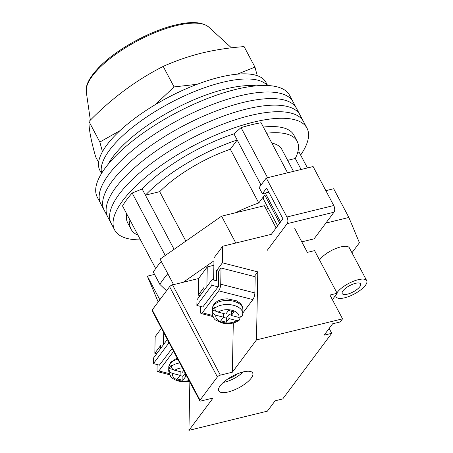<?xml version="1.0" encoding="UTF-8"?>
<svg xmlns="http://www.w3.org/2000/svg" width="453" height="453" viewBox="0 0 453 453"><rect width="100%" height="100%" fill="white"/><g stroke="black" fill="none" stroke-linecap="round" stroke-linejoin="round"><path stroke-width="0.68" d="M140.487 239.864A108.816 37.605 -27.9 0 1 114.649 229.982L111.172 223.414A108.816 37.605 -27.9 0 1 148.08 165.945A108.816 37.605 -27.9 0 1 249.801 115.645A108.816 37.605 -27.9 0 1 303.51 121.58L300.033 115.017A108.816 37.605 -27.9 0 0 246.324 109.082A108.816 37.605 -27.9 0 0 144.603 159.382A108.816 37.605 -27.9 0 0 107.701 216.851A108.816 37.605 -27.9 0 1 144.603 159.382A108.816 37.605 -27.9 0 1 246.324 109.082A108.816 37.605 -27.9 0 1 300.033 115.017L296.562 108.454A108.816 37.605 -27.9 0 0 242.848 102.52A108.816 37.605 -27.9 0 0 141.126 152.82A108.816 37.605 -27.9 0 0 104.224 210.288A108.816 37.605 -27.9 0 1 141.126 152.82A108.816 37.605 -27.9 0 1 242.848 102.52A108.816 37.605 -27.9 0 1 296.562 108.454L293.085 101.891A108.816 37.605 -27.9 0 0 239.377 95.951A108.816 37.605 -27.9 0 0 137.655 146.257A108.816 37.605 -27.9 0 0 100.747 203.725A108.816 37.605 -27.9 0 1 137.655 146.257A108.816 37.605 -27.9 0 1 239.377 95.951A108.816 37.605 -27.9 0 1 293.085 101.891L289.609 95.328A108.816 37.605 -27.9 0 0 235.9 89.388A108.816 37.605 -27.9 0 0 134.179 139.694A108.816 37.605 -27.9 0 0 97.276 197.163L111.172 223.414A108.816 37.605 -27.9 0 1 148.08 165.945A108.816 37.605 -27.9 0 1 249.801 115.645A108.816 37.605 -27.9 0 1 303.51 121.58L306.987 128.142A108.816 37.605 -27.9 0 1 300.633 155.068M114.649 229.982A108.816 37.605 -27.9 0 1 151.551 172.514A108.816 37.605 -27.9 0 1 253.272 122.208A108.816 37.605 -27.9 0 1 306.987 128.142M267.564 177.706L241.047 127.627A103.867 35.895 -27.9 0 1 251.347 124.79A103.867 35.895 -27.9 0 1 261.064 122.729L287.581 172.808M155.679 268.561L122.531 205.951A103.867 35.895 -27.9 0 1 132.18 193.029L142.157 189.003A93.975 32.474 -27.9 0 1 233.935 133.867L241.047 127.627M165.254 255.498L132.18 193.029M307.457 167.944L299.105 152.174L297.774 152.202M279.671 223.176L264.739 194.971A16.076 5.555 152.1 0 0 263.538 199.309L277.627 225.911M264.739 194.971L258.765 202.967A76.665 26.495 152.1 0 0 235.554 212.757M263.357 127.061A93.975 32.474 -27.9 0 1 293.872 135.085L297.128 141.24A93.975 32.474 152.1 0 0 266.619 133.216M129.966 219.994A93.975 32.474 152.1 0 0 131.019 229.19L127.763 223.035A93.975 32.474 -27.9 0 1 126.71 213.844M131.019 229.19A93.975 32.474 152.1 0 0 138.035 235.232M166.545 290.775L159.847 284.388A109.807 37.944 -27.9 0 1 167.791 273.742L167.853 273.782M161.313 261.426L161.274 261.438A109.807 37.944 152.1 0 0 153.329 272.077L159.847 284.388M301.115 169.496L295.282 158.476A93.975 32.474 152.1 0 0 297.128 141.24M261.03 185.039L237.191 140.022A93.975 32.474 152.1 0 0 145.413 195.158L142.157 189.003M174.094 249.331L145.413 195.158L159.683 191.664A76.665 26.495 152.1 0 1 230.317 149.23L237.191 140.022L233.935 133.867M280.577 221.959L265.26 193.035M161.274 261.438L167.791 273.742M159.683 191.664L185.866 241.115M230.317 149.23L258.765 202.967M293.487 171.359L281.828 149.343A76.665 26.495 152.1 0 0 271.845 143.097M295.282 158.476L287.655 160.345M222.293 82.378A93.975 32.474 -27.9 0 1 267.327 85.504A93.975 32.474 -27.9 0 0 222.293 82.378A93.975 32.474 -27.9 0 0 136.959 123.896A93.975 32.474 -27.9 0 0 101.676 173.216A93.975 32.474 -27.9 0 1 136.959 123.896A93.975 32.474 -27.9 0 1 222.293 82.378M108.171 164.241A93.975 32.474 -27.9 0 1 225.764 88.941A93.975 32.474 -27.9 0 1 256.256 85.838M101.517 173.471L99.853 170.328A93.975 32.474 -27.9 0 1 131.727 120.696A93.975 32.474 -27.9 0 1 219.575 77.248A93.975 32.474 -27.9 0 1 265.962 82.378L267.627 85.521M355.469 283.329A10.385 3.59 152.1 0 0 345.758 288.131A10.385 3.59 152.1 0 0 342.236 293.612A10.385 3.59 152.1 0 0 347.36 294.184A10.385 3.59 152.1 0 0 357.072 289.382A10.385 3.59 152.1 0 0 360.594 283.895A10.385 3.59 152.1 0 0 355.469 283.329M336.001 294.818A17.31 5.98 152.1 0 0 336.115 296.857A17.31 5.98 152.1 0 0 344.659 297.797A17.31 5.98 152.1 0 0 360.843 289.795A17.31 5.98 152.1 0 0 366.715 280.656A17.31 5.98 152.1 0 0 358.17 279.711A17.31 5.98 152.1 0 0 336.93 292.865M366.715 280.656L349.342 247.836A17.31 5.98 152.1 0 0 340.798 246.891A17.31 5.98 152.1 0 0 319.558 260.05M276.115 227.933L264.354 205.713L221.585 216.177L160.085 259.11L173.607 284.643M268.295 208.289A18.55 6.41 -27.9 0 1 265.215 207.344M351.947 252.763L359.422 242.757L348.872 217.463L333.668 188.748L325.866 190.656M158.176 301.981L147.35 276.166L159.835 299.75M154.558 274.399L147.35 276.166M348.872 217.463L325.854 223.091M213.969 260.826L183.21 282.293M172.146 285.022L173.12 283.72M221.585 216.177L235.798 243.023M213.601 280.028L214.026 257.853L222.706 246.228L271.341 234.326L282.921 218.816L266.636 188.052L262.389 193.737L268.81 192.168M266.273 178.023L286.902 216.993L333.736 205.532L313.102 166.562L266.273 178.023L259.133 187.587L262.389 193.737M301.783 241.851L314.105 238.833L333.98 212.214L287.145 223.68A4.943 2.735 -103.8 0 0 286.902 216.993M267.27 250.294L287.145 223.68M333.736 205.532A4.943 2.735 76.2 0 1 333.98 212.214M257.259 75.679L254.954 67.123L237.4 74.156M98.601 162.417L95.662 156.863C91.019 140.521 88.794 128.743 88.992 121.534C111.308 98.595 136.047 80.221 163.205 66.41C175.509 60.872 188.374 56.415 201.817 53.052C215.373 49.813 229.467 47.667 244.093 46.614L254.954 67.123M197.18 84.286L174.065 86.919L155.209 104.7M119.875 130.736L99.847 142.044L102.44 151.71M163.205 66.41L174.065 86.919M88.992 121.534L99.847 142.044M218.136 286.891L211.925 285.299L196.874 305.458L203.08 307.049M196.874 305.458L196.981 299.784L212.032 279.626L218.522 281.285M211.925 285.299L212.032 279.626M220.724 284.212L254.875 292.944A4.943 1.54 104.3 0 1 252.87 299.58L218.714 290.849A4.943 1.54 -75.7 0 0 220.724 284.212L221.036 267.995L218.72 271.098L218.425 286.5L202.802 306.975M212.921 316.562L201.166 313.555A4.943 1.54 -75.7 0 1 200.458 311.347L200.554 306.404M254.875 292.944L255.186 276.732L221.036 267.995M242.797 313.074L252.87 299.58M235.945 322.094A4.943 1.54 104.3 0 1 235.435 322.304M218.714 290.849L202.315 312.813L212.468 315.413M201.166 313.555A4.943 1.54 -75.7 0 0 202.315 312.813M214.762 308.199A15.334 8.783 1.1 0 1 232.032 304.965A15.334 8.783 1.1 0 1 242.785 313.589L242.321 316.058L238.901 317.428L231.285 315.481L233.986 311.862L228.522 310.464L225.821 314.082L218.21 312.134C216.104 311.438 214.954 310.124 214.762 308.199L214.784 307.185A15.334 8.783 -178.9 0 0 213.357 308.669A15.334 8.783 -178.9 0 0 212.468 310.288L212.446 311.302C212.638 313.227 213.788 314.535 215.894 315.237A11.625 6.659 -178.9 0 0 222.859 322.406A11.625 6.659 -178.9 0 0 236.585 320.531L228.969 318.584L226.268 322.202L220.804 320.803L223.505 317.185L215.894 315.237M212.446 311.302A15.334 8.783 1.1 0 0 212.123 313C213.069 317.298 214.382 319.71 216.07 320.243L222.18 323.006C228.873 324.444 234.592 323.47 239.343 320.09L240.164 317.547M239.343 320.09L236.585 320.531M216.523 311.324L212.468 310.288M231.29 315.101L229.048 314.529L226.347 318.148L223.357 317.383M231.511 311.228L231.285 315.481M223.578 313.51L223.505 317.185M229.048 314.529L228.969 318.584M226.347 318.148L226.268 322.202M159.377 365.124L172.117 348.51M169.048 373.561L158.89 370.962A4.943 1.54 104.3 0 1 157.74 371.703A4.943 1.54 104.3 0 1 157.038 369.495L157.134 364.546M158.89 370.962L173.584 351.285M173.103 369.472L169.043 368.436A15.334 8.783 1.1 0 1 169.937 366.817A15.334 8.783 1.1 0 1 171.359 365.333L171.342 366.347C171.534 368.272 172.684 369.58 174.784 370.282A11.625 6.659 1.1 0 1 182.361 367.864M169.043 368.436L169.026 369.45A15.334 8.783 -178.9 0 0 168.703 371.143L168.776 367.094A15.334 8.783 1.1 0 1 169.994 363.776A15.334 8.783 1.1 0 1 177.825 359.291M174.784 370.282L182.4 372.23L183.731 370.446M179.937 375.531L182.921 376.296L182.848 380.344L177.383 378.951L180.084 375.333L172.468 373.385C170.368 372.683 169.218 371.369 169.026 369.45M187.293 377.173L185.549 376.726L182.848 380.344M182.921 376.296L185.209 373.238M180.152 371.658L180.084 375.333M185.6 373.98L185.549 376.726M159.66 365.192L153.448 363.606L168.505 343.448L168.539 341.749M168.505 343.448L169.581 343.725M153.448 363.606L153.561 357.932L167.338 339.484M227.876 378.918A10.142 3.505 152.1 0 0 237.621 373.753M223.357 382.383A15.827 5.47 152.1 0 0 243.023 371.97M251.228 378.142A19.168 6.625 -27.9 0 1 233.414 390.288A19.168 6.625 -27.9 0 1 218.776 390.911A19.168 6.625 -27.9 0 1 220.203 385.735A19.168 6.625 -27.9 0 1 238.018 373.595A19.168 6.625 -27.9 0 1 252.655 372.972A19.168 6.625 -27.9 0 1 251.228 378.142M294.761 228.589L307.355 252.383L314.563 250.622L337.151 293.278L329.943 295.045L342.542 318.838L340.226 321.936L332.621 323.799L324.127 335.169L331.738 333.306L282.717 398.951L275.113 400.809L267.389 411.148L188.935 430.35L189.858 382.026M329.155 328.436L331.738 333.306M161.415 328.3L155.164 336.675L154.841 353.272L160.634 345.52L160.577 348.538M152.231 309.937L200.011 400.18A2.475 0.855 152.1 0 0 199.83 400.848L152.044 310.605A2.475 0.855 -27.9 0 1 152.231 309.937L169.598 286.681A2.475 0.855 -27.9 0 1 172.565 284.897L220.345 375.141L232.355 372.202L256.477 339.897L342.542 318.838M203.997 290.39L204.054 287.372L198.267 295.124L198.584 278.533L172.565 284.897M198.584 278.533L207.27 266.902L206.891 286.511M213.884 265.282L207.27 266.902M163.471 344.659L163.703 332.621M156.687 353.742L154.841 353.272M200.011 400.18L217.383 376.924L169.598 286.681M220.345 375.141A2.475 0.855 152.1 0 0 217.383 376.924M199.83 400.848A2.475 0.855 152.1 0 0 201.047 400.984L213.057 398.045L188.935 430.35M256.477 339.897L257.785 271.874L222.389 262.819L222.706 246.228M222.389 262.819L216.602 270.577L216.404 280.747M254.32 276.511L257.785 271.874M232.355 372.202L233.301 322.983M198.267 295.124L200.107 295.599M216.602 270.577L218.72 271.115M337.151 293.278L332.389 299.66M86.285 91.925L86.297 88.142C86.88 82.423 91.296 75.306 99.535 66.789C116.557 49.354 149.632 31.098 174.977 25.119C190.883 21.161 202.14 21.818 208.742 27.084A69.813 24.122 152.1 0 0 176.138 25.645A69.813 24.122 152.1 0 0 86.285 91.925L90.357 120.158M212.202 308.946L213.861 304.28C216.947 300.65 221.534 298.85 227.621 298.872L236.455 300.815L239.796 303.012C241.823 304.841 242.842 307.015 242.865 309.535A15.334 8.783 -178.9 0 0 230.668 300.679A15.334 8.783 -178.9 0 0 213.414 305.628A15.334 8.783 -178.9 0 0 212.202 308.946L212.123 313M238.901 317.428A11.625 6.659 -178.9 0 0 231.93 310.26A11.625 6.659 -178.9 0 0 218.21 312.134M179.762 362.949A15.334 8.783 -178.9 0 0 171.342 366.347M189.071 380.531A11.625 6.659 1.1 0 1 177.129 379.773A11.625 6.659 1.1 0 1 172.468 373.385M336.115 296.857L335.435 295.577M208.742 27.084L231.46 47.837M242.785 313.589L242.865 309.535M157.74 371.703L169.501 374.71M168.776 367.094L170.436 362.428L177.151 358.017M168.703 371.143L170.634 376.471L172.65 378.391L175.175 379.891L178.759 381.154L183.776 381.805L189.445 381.233"/></g></svg>
